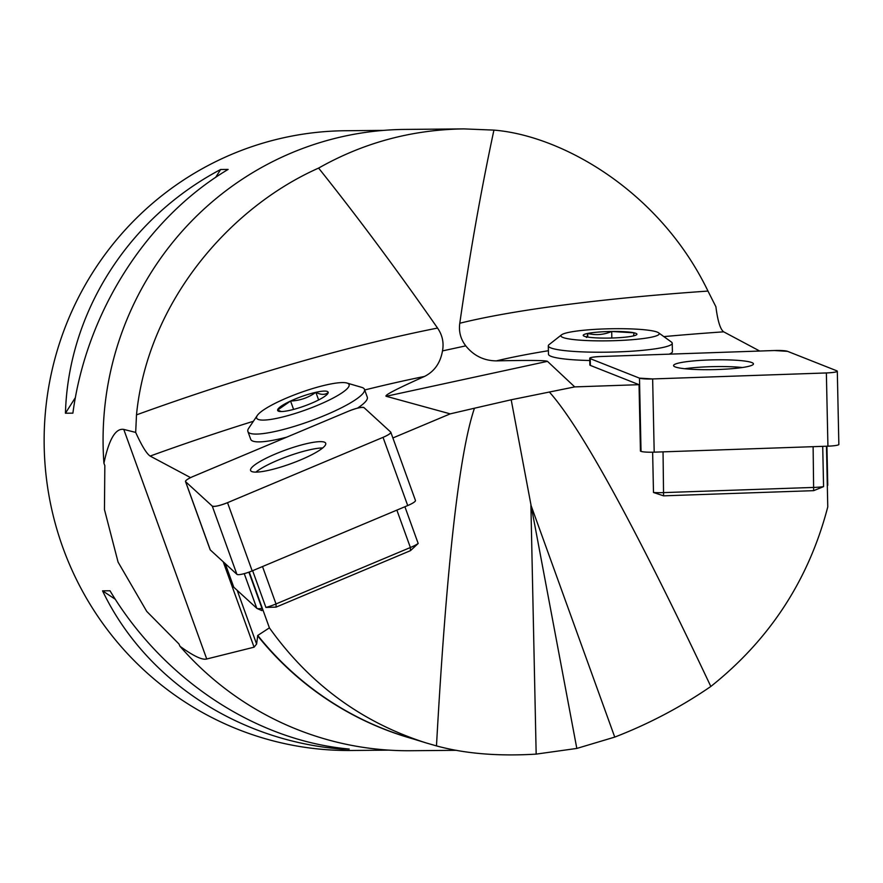 <?xml version="1.0" encoding="UTF-8"?>
<svg xmlns="http://www.w3.org/2000/svg" width="883" height="883" viewBox="0 0 883 883"><rect width="100%" height="100%" fill="white"/><g stroke="black" fill="none" stroke-linecap="round" stroke-linejoin="round"><path stroke-width="1.32" d="M225.154 563.553L233.62 586.974A15.497 2.848 -19.9 0 0 233.774 587.206L256.776 608.277A15.497 2.848 -19.9 0 0 257.052 608.453L261.854 610.606L261.964 608.332L248.896 572.162M190.585 477.626L150.154 456.07C146.633 453.752 141.81 445.871 135.684 432.416L123.775 429.414C115.563 428.023 108.94 439.293 103.929 463.233L104.834 465.617L104.459 509.568L118.068 562.085L146.733 611.4L178.94 643.95L179.977 646.279C193.41 656.025 202.328 660.263 206.732 658.994L254.083 647.184L256.6 644.049L257.759 635.44L269.403 627.857L249.238 572.041M252.626 570.705L265.904 607.438L276.103 607.107L410.463 550.661L418.178 543.475L404.9 506.743M269.403 627.857C309.536 684.071 361.809 722.437 426.202 742.945L436.478 745.903C465.087 753.685 498.31 756.422 536.169 754.115L576.82 748.431L614.745 737.095C648.95 723.861 680.981 706.985 710.826 686.466C769.866 639.48 808.85 579.634 827.768 506.908L826.477 446.224M837.305 371.224A12.296 1.501 -1.2 0 0 836.808 370.816L787.548 351.335A12.296 1.501 -1.2 0 0 774.38 350.529L600.661 356.522A12.296 1.501 -1.2 0 0 589.723 358.255A12.296 1.501 -1.2 0 0 590.23 358.664L639.48 378.145A12.296 1.501 -1.2 0 0 652.647 378.939L826.367 372.946A12.296 1.501 -1.2 0 0 837.305 371.224L838.85 444.447A12.296 1.501 178.8 0 1 827.923 446.169L654.193 452.162A12.296 1.501 178.8 0 1 641.036 451.368L640.44 451.136L639.038 384.679L574.712 386.897L511.191 399.778L474.447 408.222C459.16 453.376 446.5 565.937 436.478 745.903M474.447 408.222L450.22 413.862L392.869 437.957M652.636 452.206L653.486 492.493L663.575 495.838L813.651 490.661L823.574 486.632L822.713 446.356M549.336 391.997C580.749 427.041 634.579 525.197 710.826 686.466M135.684 432.416L136.49 414.867C147.671 301.269 230.584 207.075 318.608 168.09C357.725 217.052 397.372 270.375 437.549 328.068C442.383 335.054 444.028 342.659 442.493 350.904C440.385 362.957 434.392 371.467 424.502 376.445C396.886 388.763 384.105 395.374 386.158 396.279L450.22 413.862M346.986 383.045A49.161 9.04 160.1 0 1 305.959 409.822A49.161 9.04 160.1 0 1 257.306 415.451A49.161 9.04 160.1 0 1 326.644 384.833A49.161 9.04 160.1 0 1 346.986 383.045L361.765 387.383A61.976 11.391 160.1 0 1 364.469 389.359L367.295 397.184A61.976 11.391 160.1 0 1 357.449 408.156M286.677 437.173A61.976 11.391 160.1 0 1 250.717 439.304L247.891 431.478A61.976 11.391 160.1 0 1 248.708 428.233L257.306 415.451M318.608 168.09C363.465 142.682 411.908 129.624 463.95 128.896L493.928 130.11C481.025 190.342 469.646 254.723 459.789 323.244C458.619 331.533 460.606 339.072 465.76 345.86C473.718 355.728 483.917 360.739 496.345 360.882C528.785 360.187 545.826 360.341 547.471 361.346L574.712 386.897M576.82 748.431L511.191 399.778M493.928 130.11C560.904 135.452 659.126 189.933 707.978 291.07L715.892 306.732C717.736 321.103 720.34 329.469 723.685 331.831L759.711 351.037M463.95 128.896L405.165 129.415A310.661 304.856 89.5 0 0 103.929 463.233M179.977 646.279A310.661 304.856 89.5 0 0 410.694 750.727L456.588 750.318M383.664 130.386L345.474 130.728A309.889 304.094 89.5 0 0 44.15 443.31A309.889 304.094 89.5 0 0 350.993 750.484L389.171 750.142M349.226 749.049C255.584 740.616 163.123 679.435 110 590.771L102.549 590.837C145.022 679.601 237.483 740.782 341.765 749.115L349.226 749.049M72.892 413.145C86.413 312.262 146.423 218.046 228.134 169.415L220.673 169.481C128.311 218.211 68.311 312.416 65.441 413.211L72.892 413.145M639.038 384.679L590.374 365.43A12.296 1.501 178.8 0 1 589.866 365.01L589.723 358.255M658.552 332.792A49.161 6.004 178.8 0 1 610.186 340.794A49.161 6.004 178.8 0 1 561.533 334.845A49.161 6.004 178.8 0 1 569.082 332.317A49.161 6.004 178.8 0 1 620.33 328.686A49.161 6.004 178.8 0 1 658.552 332.792L671.4 342.03A61.976 7.572 178.8 0 1 672.228 343.233L672.405 351.633A61.976 7.572 178.8 0 1 669.115 354.16M589.778 360.518A61.976 7.572 178.8 0 1 548.475 354.26L548.299 345.86A61.976 7.572 178.8 0 1 549.083 344.624L561.533 334.845M220.673 169.481L215.662 177.362M75.408 397.56L65.441 413.211M102.549 590.837L115.32 599.292M340.121 748.033L341.765 749.115M827.316 485.705A15.497 1.898 -1.2 0 0 827.636 485.473A15.497 1.898 -1.2 0 0 827.757 485.242L826.93 446.213M653.486 492.493A15.497 1.898 -1.2 0 0 663.906 492.593L813.983 487.416A15.497 1.898 -1.2 0 0 823.574 486.632M672.228 343.233A61.976 7.572 178.8 0 1 610.429 352.118A61.976 7.572 178.8 0 1 548.299 345.86M633.519 335.882L634.071 332.814L611.698 331.478L611.831 338.023M587.681 333.443C587.195 337.24 586.654 338.344 586.047 336.743A26.832 3.278 178.8 0 1 583.862 336.037A26.832 3.278 178.8 0 1 587.681 333.443A26.832 3.278 178.8 0 1 611.698 331.478C603.762 334.823 595.76 335.485 587.681 333.443L587.758 337.074M611.698 331.478A26.832 3.278 178.8 0 1 634.071 332.814A26.832 3.278 178.8 0 1 636.29 334.933A26.832 3.278 178.8 0 1 632.438 336.125A26.832 3.278 178.8 0 1 608.42 338.09A26.832 3.278 178.8 0 1 586.047 336.743M265.904 607.438A15.497 2.848 -19.9 0 0 276.015 603.95L410.385 547.515A15.497 2.848 -19.9 0 0 418.178 543.475M257.052 608.453A15.497 2.848 -19.9 0 0 261.964 608.332M364.469 389.359A61.976 11.391 160.1 0 1 310.054 421.136A61.976 11.391 160.1 0 1 247.891 431.478M326.335 395.142L328.189 392.604C324.988 395.021 320.882 394.933 315.86 392.317L318.62 399.955M290.562 401.037L277.604 410.043A26.832 4.934 160.1 0 1 290.562 401.037A26.832 4.934 160.1 0 1 315.86 392.317C308.355 397.736 299.922 400.639 290.562 401.037L293.598 409.425M315.86 392.317A26.832 4.934 160.1 0 1 328.189 392.604A26.832 4.934 160.1 0 1 327.317 394.193A26.832 4.934 160.1 0 1 315.22 401.61A26.832 4.934 160.1 0 1 289.922 410.319A26.832 4.934 160.1 0 1 279.558 411.456A26.832 4.934 160.1 0 1 277.604 410.043L281.335 411.555M684.789 368.73A39.945 4.879 178.8 0 1 742.382 367.516M255.871 472.107A39.945 7.34 160.1 0 1 287.935 456.279A39.945 7.34 160.1 0 1 322.714 447.957M746.764 366.754A39.945 4.879 -1.2 0 0 753.453 363.895A39.945 4.879 -1.2 0 0 713.409 359.856A39.945 4.879 -1.2 0 0 673.574 365.584A39.945 4.879 -1.2 0 0 702.007 369.657A39.945 4.879 -1.2 0 0 746.764 366.754M415.33 500.264A12.296 2.263 160.1 0 1 415.451 500.451A12.296 2.263 160.1 0 1 407.714 505.562L252.185 570.893A12.296 2.263 160.1 0 1 236.909 574.325L210.286 549.932A12.296 2.263 160.1 0 1 210.154 549.756A12.296 2.263 160.1 0 1 210.143 549.524M348.785 411.092L193.245 476.423A12.296 2.263 -19.9 0 0 185.507 481.533A12.296 2.263 -19.9 0 0 185.629 481.721L212.262 506.102A12.296 2.263 -19.9 0 0 227.527 502.67L383.067 437.339A12.296 2.263 -19.9 0 0 390.805 432.229A12.296 2.263 -19.9 0 0 390.672 432.041L364.05 407.659A12.296 2.263 -19.9 0 0 348.785 411.092M268.929 470.264A39.945 7.34 -19.9 0 0 307.858 456.666A39.945 7.34 -19.9 0 0 325.717 443.31A39.945 7.34 -19.9 0 0 285.662 449.977A39.945 7.34 -19.9 0 0 250.584 470.451A39.945 7.34 -19.9 0 0 268.929 470.264M787.559 351.335L774.347 350.529L600.727 356.522C592.427 356.942 588.939 357.659 590.241 358.664L639.48 378.145L652.68 378.939L826.3 372.957C834.601 372.527 838.099 371.809 836.786 370.805L787.559 351.335M383.034 437.35C388.663 434.889 391.202 433.123 390.672 432.041L364.061 407.659C361.721 406.875 356.611 408.034 348.719 411.114L193.278 476.412C187.649 478.873 185.099 480.639 185.64 481.721L212.251 506.102C214.58 506.886 219.701 505.727 227.582 502.648L383.034 437.35L407.714 505.562M256.6 644.049L237.196 590.341M254.083 647.184L223.222 561.787M257.759 635.44A310.75 304.933 89.5 0 0 406.246 736.808L426.246 742.956M424.502 376.445A450.893 82.87 -19.9 0 0 364.69 389.977M253.388 421.268A450.893 82.87 -19.9 0 0 150.154 456.07M386.158 396.279L547.471 361.346M536.169 754.115L530.904 505.065L614.745 737.095M257.615 635.793A310.661 304.856 89.5 0 0 412.35 738.685M136.49 414.867A488.078 89.702 160.1 0 1 437.549 328.068M723.685 331.831A450.893 55.121 -1.2 0 0 663.861 336.611M548.409 350.717A450.893 55.121 -1.2 0 0 496.345 360.882M459.789 323.244A488.078 59.669 178.8 0 1 707.978 291.07M442.493 350.904L465.76 345.86M206.732 658.994L123.775 429.414M813.651 490.661L813.122 446.688M663.045 451.864L663.575 495.838M262.505 566.555L276.015 603.95L276.103 607.107M410.463 550.661L410.385 547.515L396.864 510.12M256.776 608.277L244.249 573.63M225.264 563.663L233.774 587.206M590.23 358.664L590.374 365.43M641.036 451.368L639.48 378.145M827.923 446.169L826.367 372.946M652.647 378.939L654.193 452.162M236.909 574.325L212.262 506.102M185.629 481.721L210.286 549.932M227.527 502.67L252.185 570.893M415.451 500.451L390.805 432.229M210.154 549.756L185.507 481.533"/></g></svg>
